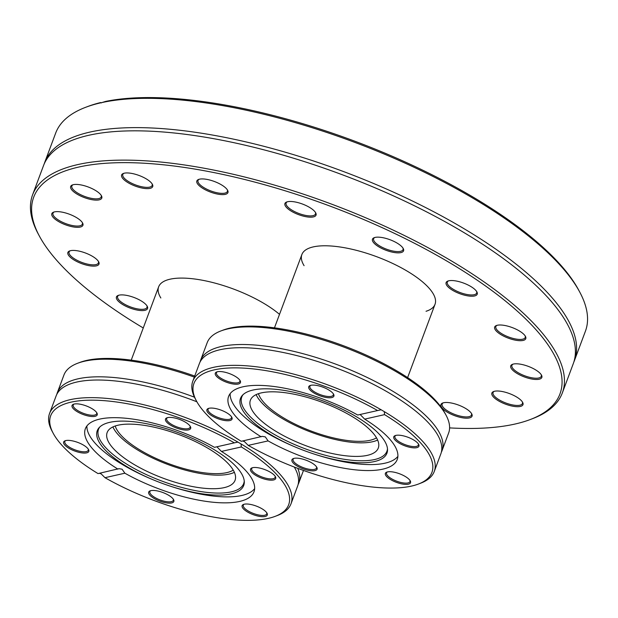 <?xml version="1.0" encoding="UTF-8"?>
<svg xmlns="http://www.w3.org/2000/svg" width="618" height="618" viewBox="0 0 618 618"><rect width="100%" height="100%" fill="white"/><g stroke="black" fill="none" stroke-linecap="round" stroke-linejoin="round"><path stroke-width="0.93" d="M304.087 265.678A71.07 24.141 20.5 0 1 301.885 254.516A71.07 24.141 20.5 0 1 313.256 246.899A71.07 24.141 20.5 0 1 392.445 263.338A71.07 24.141 20.5 0 1 435.026 304.295A71.07 24.141 20.5 0 1 426.041 311.279M160.842 297.984A71.07 24.141 20.5 0 1 158.648 286.822A71.07 24.141 20.5 0 1 170.02 279.205A71.07 24.141 20.5 0 1 279.514 314.361M530.136 419.576L532.299 418.757A282.789 96.053 -159.5 0 0 562.326 392.948A282.789 96.053 -159.5 0 0 416.895 241.816A282.789 96.053 -159.5 0 0 111.68 160.379A282.789 96.053 -159.5 0 0 32.569 194.886A282.789 96.053 -159.5 0 0 38.301 234.06L39.398 236.099A280.92 95.419 20.5 0 1 112.291 162.905A280.92 95.419 20.5 0 1 457.05 267.169A280.92 95.419 20.5 0 1 530.136 419.576A280.92 95.419 20.5 0 1 449.603 427.895M143.26 327.973A280.92 95.419 20.5 0 1 39.398 236.099M501.206 402.303A16.601 5.639 -159.5 0 0 517.56 406.706A16.601 5.639 -159.5 0 0 522.643 402.364A16.601 5.639 -159.5 0 0 509.41 393.566A16.601 5.639 -159.5 0 0 493.643 391.518A16.601 5.639 -159.5 0 0 501.206 402.303M515.991 340.279A16.601 5.639 -159.5 0 0 525.439 336.362A16.601 5.639 -159.5 0 0 512.198 327.563A16.601 5.639 -159.5 0 0 496.439 325.516A16.601 5.639 -159.5 0 0 498.502 332.994A16.601 5.639 -159.5 0 0 515.991 340.279M402.403 252.059A16.601 5.639 -159.5 0 0 403.237 248.513A16.601 5.639 -159.5 0 0 389.997 239.722A16.601 5.639 -159.5 0 0 374.23 237.675A16.601 5.639 -159.5 0 0 381.167 248.142A16.601 5.639 -159.5 0 0 402.403 252.059M226.976 189.317A16.601 5.639 -159.5 0 0 213.334 181.113A16.601 5.639 -159.5 0 0 198.61 179.444A16.601 5.639 -159.5 0 0 210.421 192.051A16.601 5.639 -159.5 0 0 227.609 190.29A16.601 5.639 -159.5 0 0 226.976 189.317M92.468 188.814A16.601 5.639 -159.5 0 0 72.453 184.936A16.601 5.639 -159.5 0 0 84.264 197.551A16.601 5.639 -159.5 0 0 101.452 195.782A16.601 5.639 -159.5 0 0 92.468 188.814M77.675 250.838A16.601 5.639 -159.5 0 0 69.656 250.939A16.601 5.639 -159.5 0 0 81.468 263.554A16.601 5.639 -159.5 0 0 98.656 261.785A16.601 5.639 -159.5 0 0 77.675 250.838M121.089 294.902A16.601 5.639 -159.5 0 0 118.208 295.412A16.601 5.639 -159.5 0 0 130.027 308.027A16.601 5.639 -159.5 0 0 147.215 306.258A16.601 5.639 -159.5 0 0 136.315 298.409A16.601 5.639 -159.5 0 0 121.089 294.902M67.625 213.589A16.601 5.639 -159.5 0 0 53.588 212.152A16.601 5.639 -159.5 0 0 65.4 224.759A16.601 5.639 -159.5 0 0 82.588 222.99A16.601 5.639 -159.5 0 0 67.625 213.589M148.42 180.294A16.601 5.639 -159.5 0 0 123.376 173.457A16.601 5.639 -159.5 0 0 135.188 186.064A16.601 5.639 -159.5 0 0 152.376 184.295A16.601 5.639 -159.5 0 0 148.42 180.294M316.161 214.523A16.601 5.639 -159.5 0 0 315.698 212.839A16.601 5.639 -159.5 0 0 302.465 204.04A16.601 5.639 -159.5 0 0 286.698 201.993A16.601 5.639 -159.5 0 0 296.516 213.813A16.601 5.639 -159.5 0 0 316.161 214.523M472.577 296.215A16.601 5.639 -159.5 0 0 476.887 291.889A16.601 5.639 -159.5 0 0 463.647 283.098A16.601 5.639 -159.5 0 0 447.88 281.051A16.601 5.639 -159.5 0 0 452.198 290.058A16.601 5.639 -159.5 0 0 472.577 296.215M526.049 377.528A16.601 5.639 -159.5 0 0 541.507 375.157A16.601 5.639 -159.5 0 0 528.274 366.358A16.601 5.639 -159.5 0 0 512.507 364.311A16.601 5.639 -159.5 0 0 526.049 377.528M445.246 410.823A16.601 5.639 -159.5 0 0 464.11 418.031A16.601 5.639 -159.5 0 0 471.719 413.851A16.601 5.639 -159.5 0 0 458.479 405.053A16.601 5.639 -159.5 0 0 442.72 403.006A16.601 5.639 -159.5 0 0 445.246 410.823M32.569 194.886L43.523 165.593A282.789 96.053 20.5 0 1 96.362 133.782A282.789 96.053 20.5 0 1 554.269 304.983A282.789 96.053 20.5 0 1 573.28 363.654L562.326 392.948M99.861 103.028L100.618 102.557A280.92 95.419 -159.5 0 0 87.864 106.466L85.701 107.285A282.789 96.053 20.5 0 1 99.861 103.028L102.016 102.542A282.789 96.053 20.5 0 1 369.518 148.065A282.789 96.053 20.5 0 1 579.699 291.99A282.789 96.053 20.5 0 1 585.431 331.163L574.477 360.456A282.789 96.053 20.5 0 1 573.836 362.04M44.164 164.002A282.789 96.053 20.5 0 1 44.72 162.387L55.674 133.094A282.789 96.053 20.5 0 1 85.701 107.285M44.72 162.387A282.789 96.053 20.5 0 1 343.237 171.449A282.789 96.053 20.5 0 1 574.477 360.456M579.699 291.99L578.602 289.95A280.92 95.419 -159.5 0 0 370.962 147.432A280.92 95.419 -159.5 0 0 105.431 101.468L102.016 102.542M100.618 102.557L101.298 102.951M471.403 413.326A15.666 5.323 20.5 0 1 471.488 415.002A15.666 5.323 20.5 0 1 461.491 416.385A15.666 5.323 20.5 0 1 446.188 409.973A15.666 5.323 20.5 0 1 442.133 404.025A15.666 5.323 20.5 0 1 443.307 402.82M522.326 401.839A15.666 5.323 20.5 0 1 522.419 403.515A15.666 5.323 20.5 0 1 501.862 401.291A15.666 5.323 20.5 0 1 493.064 392.538A15.666 5.323 20.5 0 1 494.23 391.333M541.19 374.632A15.666 5.323 20.5 0 1 541.283 376.308A15.666 5.323 20.5 0 1 526.366 376.377A15.666 5.323 20.5 0 1 511.928 365.331A15.666 5.323 20.5 0 1 513.095 364.126M525.122 335.837A15.666 5.323 20.5 0 1 525.207 337.513A15.666 5.323 20.5 0 1 515.976 339.043A15.666 5.323 20.5 0 1 495.86 326.536A15.666 5.323 20.5 0 1 497.026 325.331M476.563 291.364A15.666 5.323 20.5 0 1 476.656 293.048A15.666 5.323 20.5 0 1 472.268 294.956A15.666 5.323 20.5 0 1 455.358 290.445A15.666 5.323 20.5 0 1 447.301 282.071A15.666 5.323 20.5 0 1 448.467 280.858M402.913 247.988A15.666 5.323 20.5 0 1 403.006 249.664A15.666 5.323 20.5 0 1 401.901 250.838A15.666 5.323 20.5 0 1 384.419 248.343A15.666 5.323 20.5 0 1 373.651 238.695A15.666 5.323 20.5 0 1 374.817 237.482M315.381 212.314A15.666 5.323 20.5 0 1 315.589 213.403A15.666 5.323 20.5 0 1 315.474 213.99A15.666 5.323 20.5 0 1 298.927 213.488A15.666 5.323 20.5 0 1 286.119 203.013A15.666 5.323 20.5 0 1 287.285 201.808M227.293 189.757A15.666 5.323 20.5 0 1 227.385 191.441A15.666 5.323 20.5 0 1 210.838 190.939A15.666 5.323 20.5 0 1 198.03 180.464A15.666 5.323 20.5 0 1 199.197 179.259M152.059 183.77A15.666 5.323 20.5 0 1 152.144 185.446A15.666 5.323 20.5 0 1 135.605 184.944A15.666 5.323 20.5 0 1 122.797 174.477A15.666 5.323 20.5 0 1 123.963 173.264M101.136 195.257A15.666 5.323 20.5 0 1 101.221 196.933A15.666 5.323 20.5 0 1 84.681 196.431A15.666 5.323 20.5 0 1 71.866 185.956A15.666 5.323 20.5 0 1 73.04 184.751M82.271 222.465A15.666 5.323 20.5 0 1 82.356 224.149A15.666 5.323 20.5 0 1 65.817 223.639A15.666 5.323 20.5 0 1 53.001 213.171A15.666 5.323 20.5 0 1 54.175 211.959M98.339 261.26A15.666 5.323 20.5 0 1 98.424 262.936A15.666 5.323 20.5 0 1 81.885 262.434A15.666 5.323 20.5 0 1 69.077 251.966A15.666 5.323 20.5 0 1 70.243 250.754M146.891 305.732A15.666 5.323 20.5 0 1 146.984 307.409A15.666 5.323 20.5 0 1 130.444 306.907A15.666 5.323 20.5 0 1 117.629 296.431A15.666 5.323 20.5 0 1 118.795 295.226M258.455 393.689A65.099 22.109 -159.5 0 0 280.564 416.038A65.099 22.109 -159.5 0 0 376.493 437.822M115.218 425.995A65.099 22.109 -159.5 0 0 137.32 448.344A65.099 22.109 -159.5 0 0 233.256 470.128M200.58 360.356L207.169 342.727A128.892 43.778 20.5 0 1 220.858 330.962A128.892 43.778 20.5 0 1 397.119 372.26A128.892 43.778 20.5 0 1 446.026 415.149A128.892 43.778 20.5 0 1 448.637 433.009L442.048 450.63A128.892 43.778 -159.5 0 0 336.648 364.481A128.892 43.778 -159.5 0 0 200.58 360.356A128.892 43.778 -159.5 0 0 200.077 361.986M446.026 415.149L444.929 413.11A127.03 43.144 -159.5 0 0 396.733 370.839A127.03 43.144 -159.5 0 0 223.021 330.143L220.858 330.962M441.352 452.198A128.892 43.778 -159.5 0 0 442.048 450.63M418.409 484.048L420.572 483.222A128.892 43.778 -159.5 0 0 434.261 471.464A128.892 43.778 -159.5 0 0 384.296 411.634L384.558 414.639A127.03 43.144 20.5 0 1 418.409 484.048A127.03 43.144 20.5 0 1 248.22 445.385L244.434 441.6L242.635 440.982M434.261 471.464L440.85 453.836A128.892 43.778 -159.5 0 0 432.183 427.092A128.892 43.778 -159.5 0 0 223.469 349.054A128.892 43.778 -159.5 0 0 199.382 363.554L192.793 381.182A128.892 43.778 -159.5 0 0 195.404 399.035L196.501 401.074A127.03 43.144 20.5 0 1 243.013 368.081A127.03 43.144 20.5 0 1 377.606 410.545L381.175 409.796A128.892 43.778 -159.5 0 0 192.793 381.182M381.175 409.796L384.296 411.634M196.501 401.074A127.03 43.144 20.5 0 0 241.259 441.291L262.248 436.362L265.307 436.895L268.104 440.904L248.22 445.385M384.558 414.639L364.666 419.128L360.124 414.485M261.151 436.802A90.019 30.576 -159.5 0 1 228.59 396.439A90.019 30.576 -159.5 0 1 357.714 415.026L377.606 410.545M214.044 408.274A13.434 4.565 -159.5 0 0 208.32 408.483A13.434 4.565 -159.5 0 0 217.876 418.68A13.434 4.565 -159.5 0 0 231.781 417.25A13.434 4.565 -159.5 0 0 214.044 408.274M333.952 395.945A13.434 4.565 -159.5 0 0 333.62 394.284A13.434 4.565 -159.5 0 0 322.913 387.169A13.434 4.565 -159.5 0 0 310.159 385.508A13.434 4.565 -159.5 0 0 317.706 394.894A13.434 4.565 -159.5 0 0 333.952 395.945M235.087 376.254A13.434 4.565 -159.5 0 0 216.717 371.951A13.434 4.565 -159.5 0 0 226.281 382.156A13.434 4.565 -159.5 0 0 240.186 380.727A13.434 4.565 -159.5 0 0 235.087 376.254M268.104 440.904A90.019 30.576 -159.5 0 0 397.235 459.491A90.019 30.576 -159.5 0 0 364.666 419.128M291.866 459.985A13.434 4.565 -159.5 0 0 305.531 469.641A13.434 4.565 -159.5 0 0 316.818 467.332A13.434 4.565 -159.5 0 0 306.103 460.217A13.434 4.565 -159.5 0 0 293.357 458.564A13.434 4.565 -159.5 0 0 291.866 459.985M411.773 447.656A13.434 4.565 -159.5 0 0 418.656 444.365A13.434 4.565 -159.5 0 0 407.95 437.25A13.434 4.565 -159.5 0 0 395.196 435.59A13.434 4.565 -159.5 0 0 397.15 441.847A13.434 4.565 -159.5 0 0 411.773 447.656M390.738 479.676A13.434 4.565 -159.5 0 0 405.153 484.365A13.434 4.565 -159.5 0 0 410.259 480.889A13.434 4.565 -159.5 0 0 399.545 473.774A13.434 4.565 -159.5 0 0 386.791 472.121A13.434 4.565 -159.5 0 0 390.738 479.676M230.166 393.627A90.019 30.576 -159.5 0 0 266.798 432.901A90.019 30.576 -159.5 0 0 294.021 446.49L295.381 447.069A78.177 26.551 -159.5 0 0 313.612 453.882A78.177 26.551 -159.5 0 0 387.532 449.665A78.177 26.551 -159.5 0 0 323.021 400.92A78.177 26.551 -159.5 0 0 242.356 395.389A78.177 26.551 -159.5 0 0 271.742 435.265A78.177 26.551 -159.5 0 0 295.381 447.069M313.612 453.882L315.018 454.338A90.019 30.576 -159.5 0 0 397.892 456.339M316.486 466.799A12.499 4.249 20.5 0 1 316.578 467.865A12.499 4.249 20.5 0 1 316.524 468.042A12.499 4.249 20.5 0 1 303.592 467.741A12.499 4.249 20.5 0 1 293.056 459.475A12.499 4.249 20.5 0 1 293.11 459.29A12.499 4.249 20.5 0 1 293.952 458.378M231.449 416.717A12.499 4.249 20.5 0 1 231.487 417.961A12.499 4.249 20.5 0 1 224.828 419.29A12.499 4.249 20.5 0 1 212.855 414.972A12.499 4.249 20.5 0 1 208.073 409.209A12.499 4.249 20.5 0 1 208.915 408.297M239.854 380.194A12.499 4.249 20.5 0 1 239.884 381.437A12.499 4.249 20.5 0 1 221.468 378.579A12.499 4.249 20.5 0 1 216.478 372.685A12.499 4.249 20.5 0 1 217.32 371.773M333.295 393.751A12.499 4.249 20.5 0 1 333.38 394.809A12.499 4.249 20.5 0 1 333.326 394.995A12.499 4.249 20.5 0 1 320.394 394.693A12.499 4.249 20.5 0 1 309.857 386.428A12.499 4.249 20.5 0 1 309.912 386.242A12.499 4.249 20.5 0 1 310.754 385.331M418.324 443.832A12.499 4.249 20.5 0 1 418.363 445.076A12.499 4.249 20.5 0 1 411.704 446.405A12.499 4.249 20.5 0 1 399.73 442.086A12.499 4.249 20.5 0 1 394.948 436.323A12.499 4.249 20.5 0 1 395.79 435.412M409.927 480.356A12.499 4.249 20.5 0 1 409.958 481.6A12.499 4.249 20.5 0 1 391.542 478.741A12.499 4.249 20.5 0 1 386.551 472.847A12.499 4.249 20.5 0 1 387.393 471.936M243.029 394.701A77.482 26.319 -159.5 0 0 272.739 433.504A77.482 26.319 -159.5 0 0 347.409 459.746A77.482 26.319 -159.5 0 0 387.478 448.707M277.691 432.391A68.274 23.19 -159.5 0 0 378.293 448.027A68.274 23.19 -159.5 0 0 322.472 402.395A68.274 23.19 -159.5 0 0 250.398 400.209A68.274 23.19 -159.5 0 0 277.691 432.391M256.138 394.624A68.274 23.19 -159.5 0 0 282.766 418.811A68.274 23.19 -159.5 0 0 377.629 440.047M194.469 397.189A128.892 43.778 -159.5 0 0 57.343 392.654L63.932 375.033A128.892 43.778 20.5 0 1 77.613 363.268A128.892 43.778 20.5 0 1 194.322 377.096M194.716 376.045A127.03 43.144 -159.5 0 0 79.776 362.449L77.613 363.268M298.115 484.504A128.892 43.778 -159.5 0 0 298.803 482.936A128.892 43.778 -159.5 0 0 297.768 468.367M57.343 392.654A128.892 43.778 -159.5 0 0 56.833 394.292M275.172 516.347L277.335 515.528A128.892 43.778 -159.5 0 0 291.016 503.763A128.892 43.778 -159.5 0 0 241.051 443.94L241.321 446.945A127.03 43.144 20.5 0 1 275.172 516.347A127.03 43.144 20.5 0 1 104.975 477.691L101.19 473.906L99.39 473.288M291.016 503.763L297.606 486.142A128.892 43.778 -159.5 0 0 294.315 467.053M196.879 401.777A128.892 43.778 -159.5 0 0 80.224 381.36A128.892 43.778 -159.5 0 0 56.145 395.86L49.556 413.488A128.892 43.778 -159.5 0 0 52.167 431.341L53.256 433.38A127.03 43.144 20.5 0 1 99.776 400.379A127.03 43.144 20.5 0 1 234.369 442.843L237.93 442.102A128.892 43.778 -159.5 0 0 49.556 413.488M237.93 442.102L241.051 443.94M53.256 433.38A127.03 43.144 20.5 0 0 98.023 473.597L119.004 468.668L122.07 469.201L124.867 473.203L104.975 477.691M241.321 446.945L221.429 451.426L216.887 446.791M117.914 469.108A90.019 30.576 -159.5 0 1 85.354 428.745A90.019 30.576 -159.5 0 1 214.477 447.332L234.369 442.843M70.807 440.58A13.434 4.565 -159.5 0 0 65.075 440.781A13.434 4.565 -159.5 0 0 74.631 450.985A13.434 4.565 -159.5 0 0 88.544 449.556A13.434 4.565 -159.5 0 0 70.807 440.58M190.715 428.251A13.434 4.565 -159.5 0 0 190.383 426.59A13.434 4.565 -159.5 0 0 179.668 419.467A13.434 4.565 -159.5 0 0 166.922 417.814A13.434 4.565 -159.5 0 0 174.461 427.2A13.434 4.565 -159.5 0 0 190.715 428.251M91.85 408.56A13.434 4.565 -159.5 0 0 73.48 404.257A13.434 4.565 -159.5 0 0 83.036 414.462A13.434 4.565 -159.5 0 0 96.941 413.033A13.434 4.565 -159.5 0 0 91.85 408.56M124.867 473.203A90.019 30.576 -159.5 0 0 253.99 491.797A90.019 30.576 -159.5 0 0 221.429 451.426M148.629 492.283A13.434 4.565 -159.5 0 0 162.295 501.94A13.434 4.565 -159.5 0 0 173.573 499.638A13.434 4.565 -159.5 0 0 162.866 492.523A13.434 4.565 -159.5 0 0 150.112 490.862A13.434 4.565 -159.5 0 0 148.629 492.283M268.536 479.962A13.434 4.565 -159.5 0 0 275.419 476.671A13.434 4.565 -159.5 0 0 264.705 469.556A13.434 4.565 -159.5 0 0 251.959 467.896A13.434 4.565 -159.5 0 0 253.905 474.153A13.434 4.565 -159.5 0 0 268.536 479.962M247.494 511.974A13.434 4.565 -159.5 0 0 261.916 516.671A13.434 4.565 -159.5 0 0 267.015 513.195A13.434 4.565 -159.5 0 0 256.308 506.08A13.434 4.565 -159.5 0 0 243.554 504.419A13.434 4.565 -159.5 0 0 247.494 511.974M86.922 425.933A90.019 30.576 -159.5 0 0 123.561 465.207A90.019 30.576 -159.5 0 0 150.777 478.795L152.136 479.367A78.177 26.551 -159.5 0 0 170.375 486.188A78.177 26.551 -159.5 0 0 244.295 481.97A78.177 26.551 -159.5 0 0 179.784 433.226A78.177 26.551 -159.5 0 0 99.112 427.687A78.177 26.551 -159.5 0 0 128.505 467.571A78.177 26.551 -159.5 0 0 152.136 479.367M170.375 486.188L171.781 486.644A90.019 30.576 -159.5 0 0 254.647 488.637M173.249 499.105A12.499 4.249 20.5 0 1 173.334 500.163A12.499 4.249 20.5 0 1 173.279 500.348A12.499 4.249 20.5 0 1 160.356 500.047A12.499 4.249 20.5 0 1 149.819 491.781A12.499 4.249 20.5 0 1 149.873 491.596A12.499 4.249 20.5 0 1 150.715 490.684M88.212 449.023A12.499 4.249 20.5 0 1 88.243 450.267A12.499 4.249 20.5 0 1 81.591 451.596A12.499 4.249 20.5 0 1 69.61 447.277A12.499 4.249 20.5 0 1 64.836 441.515A12.499 4.249 20.5 0 1 65.678 440.595M96.617 412.5A12.499 4.249 20.5 0 1 96.647 413.743A12.499 4.249 20.5 0 1 78.231 410.877A12.499 4.249 20.5 0 1 73.233 404.991A12.499 4.249 20.5 0 1 74.075 404.072M190.05 426.057A12.499 4.249 20.5 0 1 190.143 427.115A12.499 4.249 20.5 0 1 190.089 427.301A12.499 4.249 20.5 0 1 177.157 426.999A12.499 4.249 20.5 0 1 166.621 418.726A12.499 4.249 20.5 0 1 166.675 418.548A12.499 4.249 20.5 0 1 167.517 417.629M275.087 476.138A12.499 4.249 20.5 0 1 275.126 477.382A12.499 4.249 20.5 0 1 268.467 478.711A12.499 4.249 20.5 0 1 256.493 474.392A12.499 4.249 20.5 0 1 251.711 468.629A12.499 4.249 20.5 0 1 252.553 467.71M266.682 512.662A12.499 4.249 20.5 0 1 266.721 513.906A12.499 4.249 20.5 0 1 248.305 511.04A12.499 4.249 20.5 0 1 243.307 505.153A12.499 4.249 20.5 0 1 244.149 504.234M99.784 426.999A77.482 26.319 -159.5 0 0 129.502 465.81A77.482 26.319 -159.5 0 0 204.164 492.052A77.482 26.319 -159.5 0 0 244.241 481.013M134.446 464.69A68.274 23.19 -159.5 0 0 235.056 480.333A68.274 23.19 -159.5 0 0 179.228 434.701A68.274 23.19 -159.5 0 0 107.161 432.515A68.274 23.19 -159.5 0 0 134.446 464.69M112.901 426.922A68.274 23.19 -159.5 0 0 139.521 451.117A68.274 23.19 -159.5 0 0 234.392 472.345M407.61 377.613L435.026 304.295M274.469 327.834L301.885 254.516M131.232 360.139L158.648 286.822M303.477 470.452L298.803 482.936"/></g></svg>
